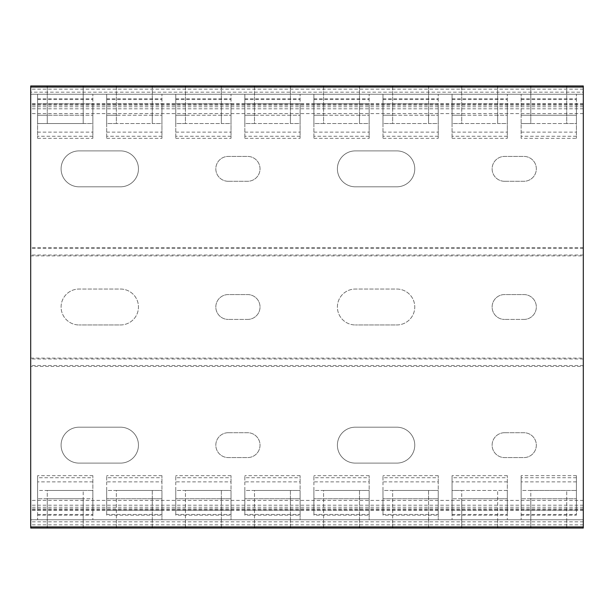 <?xml version="1.0" encoding="UTF-8"?>
<svg xmlns="http://www.w3.org/2000/svg" width="614" height="614" viewBox="0 0 614 614"><rect width="100%" height="100%" fill="white"/><g stroke="black" fill="none" stroke-linecap="round" stroke-linejoin="round"><path stroke-width="0.46" stroke-dasharray="3.07 2.3" d="M30.7 85.96L30.7 528.04L583.3 528.04L583.3 85.96L30.7 85.96M583.3 255.884L583.3 87.065L583.3 92.177L30.7 92.177L30.7 87.065L583.3 87.065L583.3 105.14L583.3 87.065L30.7 87.065L30.7 255.884L583.3 255.884L583.3 366.404L30.7 366.404L30.7 255.884M30.7 366.404L30.7 519.751L47.278 519.751L47.278 528.04M583.3 92.177L583.3 113.59L583.3 94.249L30.7 94.249L30.7 526.935L30.7 519.751L583.3 519.751L583.3 366.404M523.895 319.433A12.433 12.433 0 0 0 536.329 307A12.433 12.433 0 0 0 523.895 294.567L504.554 294.567A12.433 12.433 0 0 0 492.121 307A12.433 12.433 0 0 0 504.554 319.433A12.433 12.433 0 0 1 492.121 307A12.433 12.433 0 0 1 504.554 294.567L523.895 294.567A12.433 12.433 0 0 1 536.329 307A12.433 12.433 0 0 1 523.895 319.433L504.554 319.433L523.895 319.433M120.497 324.959A17.959 17.959 0 0 0 138.457 307A17.959 17.959 0 0 0 120.497 289.041L79.052 289.041A17.959 17.959 0 0 0 61.093 307A17.959 17.959 0 0 0 79.052 324.959A17.959 17.959 0 0 1 61.093 307A17.959 17.959 0 0 1 79.052 289.041L120.497 289.041A17.959 17.959 0 0 1 138.457 307A17.959 17.959 0 0 1 120.497 324.959L79.052 324.959L120.497 324.959M247.596 319.433A12.433 12.433 0 0 0 260.029 307A12.433 12.433 0 0 0 247.596 294.567L228.254 294.567A12.433 12.433 0 0 0 215.821 307A12.433 12.433 0 0 0 228.254 319.433A12.433 12.433 0 0 1 215.821 307A12.433 12.433 0 0 1 228.254 294.567L247.596 294.567A12.433 12.433 0 0 1 260.029 307A12.433 12.433 0 0 1 247.596 319.433L228.254 319.433L247.596 319.433M504.554 432.716L523.895 432.716A12.433 12.433 0 0 1 536.329 445.15A12.433 12.433 0 0 1 523.895 457.584L504.554 457.584A12.433 12.433 0 0 1 492.121 445.15A12.433 12.433 0 0 1 504.554 432.716L523.895 432.716A12.433 12.433 0 0 1 536.329 445.15A12.433 12.433 0 0 1 523.895 457.584L504.554 457.584A12.433 12.433 0 0 1 492.121 445.15A12.433 12.433 0 0 1 504.554 432.716M355.352 427.19L396.797 427.19A17.959 17.959 0 0 1 414.757 445.15A17.959 17.959 0 0 1 396.797 463.109L355.352 463.109A17.959 17.959 0 0 1 337.393 445.15A17.959 17.959 0 0 1 355.352 427.19L396.797 427.19A17.959 17.959 0 0 1 414.757 445.15A17.959 17.959 0 0 1 396.797 463.109L355.352 463.109A17.959 17.959 0 0 1 337.393 445.15A17.959 17.959 0 0 1 355.352 427.19M228.254 432.716L247.596 432.716A12.433 12.433 0 0 1 260.029 445.15A12.433 12.433 0 0 1 247.596 457.584L228.254 457.584A12.433 12.433 0 0 1 215.821 445.15A12.433 12.433 0 0 1 228.254 432.716L247.596 432.716A12.433 12.433 0 0 1 260.029 445.15A12.433 12.433 0 0 1 247.596 457.584L228.254 457.584A12.433 12.433 0 0 1 215.821 445.15A12.433 12.433 0 0 1 228.254 432.716M79.052 427.19L120.497 427.19A17.959 17.959 0 0 1 138.457 445.15A17.959 17.959 0 0 1 120.497 463.109L79.052 463.109A17.959 17.959 0 0 1 61.093 445.15A17.959 17.959 0 0 1 79.052 427.19L120.497 427.19A17.959 17.959 0 0 1 138.457 445.15A17.959 17.959 0 0 1 120.497 463.109L79.052 463.109A17.959 17.959 0 0 1 61.093 445.15A17.959 17.959 0 0 1 79.052 427.19M79.052 186.809L120.497 186.809A17.959 17.959 0 0 0 138.457 168.85A17.959 17.959 0 0 0 120.497 150.89L79.052 150.89A17.959 17.959 0 0 0 61.093 168.85A17.959 17.959 0 0 0 79.052 186.809L120.497 186.809A17.959 17.959 0 0 0 138.457 168.85A17.959 17.959 0 0 0 120.497 150.89L79.052 150.89A17.959 17.959 0 0 0 61.093 168.85A17.959 17.959 0 0 0 79.052 186.809M228.254 181.283L247.596 181.283A12.433 12.433 0 0 0 260.029 168.85A12.433 12.433 0 0 0 247.596 156.417L228.254 156.417A12.433 12.433 0 0 0 215.821 168.85A12.433 12.433 0 0 0 228.254 181.283L247.596 181.283A12.433 12.433 0 0 0 260.029 168.85A12.433 12.433 0 0 0 247.596 156.417L228.254 156.417A12.433 12.433 0 0 0 215.821 168.85A12.433 12.433 0 0 0 228.254 181.283M355.352 186.809L396.797 186.809A17.959 17.959 0 0 0 414.757 168.85A17.959 17.959 0 0 0 396.797 150.89L355.352 150.89A17.959 17.959 0 0 0 337.393 168.85A17.959 17.959 0 0 0 355.352 186.809L396.797 186.809A17.959 17.959 0 0 0 414.757 168.85A17.959 17.959 0 0 0 396.797 150.89L355.352 150.89A17.959 17.959 0 0 0 337.393 168.85A17.959 17.959 0 0 0 355.352 186.809M504.554 181.283L523.895 181.283A12.433 12.433 0 0 0 536.329 168.85A12.433 12.433 0 0 0 523.895 156.417L504.554 156.417A12.433 12.433 0 0 0 492.121 168.85A12.433 12.433 0 0 0 504.554 181.283L523.895 181.283A12.433 12.433 0 0 0 536.329 168.85A12.433 12.433 0 0 0 523.895 156.417L504.554 156.417A12.433 12.433 0 0 0 492.121 168.85A12.433 12.433 0 0 0 504.554 181.283M396.797 324.959A17.959 17.959 0 0 0 414.757 307A17.959 17.959 0 0 0 396.797 289.041L355.352 289.041A17.959 17.959 0 0 0 337.393 307A17.959 17.959 0 0 0 355.352 324.959A17.959 17.959 0 0 1 337.393 307A17.959 17.959 0 0 1 355.352 289.041L396.797 289.041A17.959 17.959 0 0 1 414.757 307A17.959 17.959 0 0 1 396.797 324.959L355.352 324.959L396.797 324.959M566.722 528.04L566.722 519.751L583.3 519.751L583.3 500.41L583.3 526.935L583.3 94.249L30.7 94.249L30.7 93.144L30.7 113.59L30.7 92.177M566.722 526.935L566.722 490.463L530.803 490.463L530.803 528.04M497.647 528.04L497.647 519.751L566.722 519.751L566.722 490.463L576.392 490.463L521.132 490.463L521.132 510.157L521.132 475.666L521.132 519.751L521.132 515.184L576.392 515.184L576.392 498.752L521.132 498.752L530.803 498.752L530.803 490.463L521.132 490.463L521.132 515.184M497.647 526.935L497.647 490.463L497.647 519.751L461.728 519.751L461.728 528.04M428.572 528.04L428.572 519.751L461.728 519.751L461.728 490.463L452.058 490.463L452.058 510.157L452.058 475.666L452.058 519.751L452.058 515.184L507.317 515.184L507.317 498.752L452.058 498.752L461.728 498.752L461.728 526.935M382.982 481.883L382.982 514.448L438.242 514.448L438.242 481.883L382.982 481.883L382.982 475.666L382.982 510.157L438.242 510.157L438.242 490.463L428.572 490.463L428.572 519.751L392.653 519.751L392.653 528.04M359.497 528.04L359.497 519.751L392.653 519.751L392.653 490.463L382.982 490.463L382.982 510.157M313.907 481.883L313.907 514.448L369.167 514.448L369.167 481.883L313.907 481.883L313.907 475.666L313.907 510.157L369.167 510.157L369.167 490.463L359.497 490.463L359.497 519.751L323.578 519.751L323.578 528.04M290.422 528.04L290.422 519.751L323.578 519.751L323.578 490.463L313.907 490.463L313.907 510.157M244.832 481.883L244.832 514.448L300.092 514.448L300.092 481.883L244.832 481.883L244.832 475.666L244.832 510.157L300.092 510.157L300.092 490.463L290.422 490.463L290.422 519.751L254.503 519.751L254.503 528.04M221.347 528.04L221.347 519.751L254.503 519.751L254.503 490.463L244.832 490.463L244.832 510.157M175.757 481.883L175.757 514.448L231.017 514.448L231.017 481.883L175.757 481.883L175.757 475.666L175.757 510.157L231.017 510.157L231.017 490.463L221.347 490.463L221.347 519.751L185.428 519.751L185.428 528.04M152.272 528.04L152.272 519.751L185.428 519.751L185.428 490.463L175.757 490.463L175.757 510.157M106.682 481.883L106.682 514.448L161.942 514.448L161.942 481.883L106.682 481.883L106.682 475.666L106.682 510.157L161.942 510.157L161.942 490.463L152.272 490.463L152.272 519.751L116.353 519.751L116.353 528.04M83.197 528.04L83.197 519.751L116.353 519.751L116.353 490.463L106.682 490.463L106.682 510.157M83.197 519.751L47.278 519.751L47.278 490.463L37.607 490.463L37.607 510.157L37.607 475.666L37.607 519.751L37.607 515.184L92.867 515.184L92.867 498.752L37.607 498.752L47.278 498.752L47.278 490.463L83.197 490.463L83.197 519.751M452.058 510.157L507.317 510.157L507.317 490.463L461.728 490.463L461.728 498.752L507.317 498.752L507.317 490.463L452.058 490.463L452.058 515.184M428.572 526.935L428.572 490.463L392.653 490.463L392.653 526.935M359.497 526.935L359.497 490.463L323.578 490.463L323.578 526.935M290.422 526.935L290.422 490.463L254.503 490.463L254.503 526.935M221.347 526.935L221.347 490.463L185.428 490.463L185.428 526.935M152.272 526.935L152.272 490.463L116.353 490.463L116.353 526.935M521.132 514.448L576.392 514.448L576.392 475.666L576.392 510.157L576.392 490.463L576.392 498.752L530.803 498.752L530.803 526.935M428.572 498.752L382.982 498.752L382.982 515.184L438.242 515.184L438.242 498.752L382.982 498.752L382.982 490.463L438.242 490.463L438.242 498.752L428.572 498.752M359.497 498.752L313.907 498.752L313.907 515.184L369.167 515.184L369.167 498.752L313.907 498.752L313.907 490.463L369.167 490.463L369.167 498.752L359.497 498.752M290.422 498.752L244.832 498.752L244.832 515.184L300.092 515.184L300.092 498.752L244.832 498.752L244.832 490.463L300.092 490.463L300.092 498.752L290.422 498.752M221.347 498.752L175.757 498.752L175.757 515.184L231.017 515.184L231.017 498.752L175.757 498.752L175.757 490.463L231.017 490.463L231.017 498.752L221.347 498.752M152.272 498.752L106.682 498.752L106.682 515.184L161.942 515.184L161.942 498.752L106.682 498.752L106.682 490.463L161.942 490.463L161.942 498.752L152.272 498.752M47.278 526.935L47.278 498.752L83.197 498.752L83.197 526.935M37.607 510.157L92.867 510.157L92.867 490.463L83.197 490.463L83.197 498.752L92.867 498.752L92.867 490.463L37.607 490.463L37.607 515.184M576.392 514.448L576.392 515.184M37.607 519.751L92.867 519.751L92.867 515.184M106.682 514.448L106.682 515.184M106.682 519.751L161.942 519.751L161.942 515.184M175.757 514.448L175.757 515.184M175.757 519.751L231.017 519.751L231.017 515.184M244.832 514.448L244.832 515.184M244.832 519.751L300.092 519.751L300.092 515.184M313.907 514.448L313.907 515.184M313.907 519.751L369.167 519.751L369.167 515.184M382.982 514.448L382.982 515.184M382.982 519.751L438.242 519.751L438.242 515.184M452.058 519.751L507.317 519.751L507.317 515.184M521.132 519.751L576.392 519.751M37.607 514.448L92.867 514.448L92.867 519.751M161.942 514.448L161.942 519.751M231.017 514.448L231.017 519.751M300.092 514.448L300.092 519.751M369.167 514.448L369.167 519.751M438.242 514.448L438.242 519.751M452.058 514.448L507.317 514.448L507.317 519.751M507.317 514.448L507.317 475.666L507.317 477.738L452.058 477.738M92.867 514.448L92.867 475.666L92.867 477.738L37.607 477.738M438.242 481.883L438.242 475.666L438.242 477.738L382.982 477.738M369.167 481.883L369.167 475.666L369.167 477.738L313.907 477.738M300.092 481.883L300.092 475.666L300.092 477.738L244.832 477.738M231.017 481.883L231.017 475.666L231.017 477.738L175.757 477.738M161.942 481.883L161.942 475.666L161.942 477.738L106.682 477.738M576.392 510.157L521.132 510.157M507.317 510.157L507.317 477.738M438.242 510.157L438.242 477.738M369.167 510.157L369.167 477.738M300.092 510.157L300.092 477.738M231.017 510.157L231.017 477.738M161.942 510.157L161.942 477.738M92.867 510.157L92.867 477.738M583.3 247.596L30.7 247.596M30.7 358.115L583.3 358.115M583.3 248.463L30.7 248.463M583.3 255.017L30.7 255.017M566.722 85.96L566.722 123.537L530.803 123.537L530.803 115.248L521.132 115.248L576.392 115.248L576.392 94.249L576.392 138.334L576.392 103.843L576.392 123.537L566.722 123.537L566.722 87.065M530.803 87.065L530.803 115.248L576.392 115.248L576.392 123.537L521.132 123.537L530.803 123.537L530.803 85.96M461.728 87.065L461.728 115.248L452.058 115.248L507.317 115.248L507.317 94.249L507.317 138.334L507.317 103.843L507.317 123.537L497.647 123.537L497.647 85.96M461.728 85.96L461.728 123.537L452.058 123.537L452.058 103.843L452.058 138.334L452.058 94.249L452.058 123.537L507.317 123.537L507.317 115.248L497.647 115.248L497.647 87.065M497.647 115.248L461.728 115.248L461.728 123.537L497.647 123.537L497.647 115.248M392.653 87.065L392.653 115.248L382.982 115.248L438.242 115.248L438.242 94.249L438.242 138.334L438.242 103.843L438.242 123.537L428.572 123.537L428.572 85.96M392.653 85.96L392.653 123.537L382.982 123.537L382.982 103.843L382.982 138.334L382.982 94.249L382.982 123.537L438.242 123.537L438.242 115.248L428.572 115.248L428.572 87.065M428.572 115.248L392.653 115.248L392.653 123.537L428.572 123.537L428.572 115.248M323.578 87.065L323.578 115.248L313.907 115.248L369.167 115.248L369.167 94.249L369.167 138.334L369.167 103.843L369.167 123.537L359.497 123.537L359.497 85.96M323.578 85.96L323.578 123.537L313.907 123.537L313.907 103.843L313.907 138.334L313.907 94.249L313.907 123.537L369.167 123.537L369.167 115.248L359.497 115.248L359.497 87.065M359.497 115.248L323.578 115.248L323.578 123.537L359.497 123.537L359.497 115.248M254.503 87.065L254.503 115.248L244.832 115.248L300.092 115.248L300.092 94.249L300.092 138.334L300.092 103.843L300.092 123.537L290.422 123.537L290.422 85.96M254.503 85.96L254.503 123.537L244.832 123.537L244.832 103.843L244.832 138.334L244.832 94.249L244.832 123.537L300.092 123.537L300.092 115.248L290.422 115.248L290.422 87.065M290.422 115.248L254.503 115.248L254.503 123.537L290.422 123.537L290.422 115.248M185.428 87.065L185.428 115.248L175.757 115.248L231.017 115.248L231.017 94.249L231.017 138.334L231.017 103.843L231.017 123.537L221.347 123.537L221.347 85.96M185.428 85.96L185.428 123.537L175.757 123.537L175.757 103.843L175.757 138.334L175.757 94.249L175.757 123.537L231.017 123.537L231.017 115.248L221.347 115.248L221.347 87.065M221.347 115.248L185.428 115.248L185.428 123.537L221.347 123.537L221.347 115.248M116.353 87.065L116.353 115.248L106.682 115.248L161.942 115.248L161.942 94.249L161.942 138.334L161.942 103.843L161.942 123.537L152.272 123.537L152.272 85.96M116.353 85.96L116.353 123.537L106.682 123.537L106.682 103.843L106.682 138.334L106.682 94.249L106.682 123.537L161.942 123.537L161.942 115.248L152.272 115.248L152.272 87.065M152.272 115.248L116.353 115.248L116.353 123.537L152.272 123.537L152.272 115.248M47.278 87.065L47.278 115.248L37.607 115.248L92.867 115.248L92.867 94.249L92.867 138.334L92.867 103.843L92.867 123.537L83.197 123.537L83.197 85.96M83.197 87.065L83.197 115.248L47.278 115.248L47.278 123.537L47.278 85.96M83.197 123.537L37.607 123.537L92.867 123.537L92.867 115.248L83.197 115.248L83.197 123.537M521.132 138.334L521.132 94.249L521.132 138.334L576.392 138.334M37.607 103.843L37.607 138.334L37.607 94.249L37.607 123.537L37.607 103.843L92.867 103.843M521.132 103.843L576.392 103.843M452.058 103.843L507.317 103.843M382.982 103.843L438.242 103.843M313.907 103.843L369.167 103.843M244.832 103.843L300.092 103.843M175.757 103.843L231.017 103.843M106.682 103.843L161.942 103.843M37.607 94.249L92.867 94.249M106.682 94.249L161.942 94.249M175.757 94.249L231.017 94.249M244.832 94.249L300.092 94.249M313.907 94.249L369.167 94.249M382.982 94.249L438.242 94.249M452.058 94.249L507.317 94.249M521.132 94.249L576.392 94.249M583.3 365.537L30.7 365.537M583.3 358.983L30.7 358.983M30.7 526.935L30.7 508.86L30.7 526.935L583.3 526.935L30.7 526.935M583.3 94.249L30.7 94.249L583.3 94.249M583.3 519.751L30.7 519.751L30.7 518.646L30.7 520.856L30.7 519.751L583.3 519.751M576.392 481.883L521.132 481.883M507.317 481.883L452.058 481.883M92.867 481.883L37.607 481.883M576.392 477.738L521.132 477.738M521.132 98.816L576.392 98.816M452.058 98.816L507.317 98.816M382.982 98.816L438.242 98.816M313.907 98.816L369.167 98.816M244.832 98.816L300.092 98.816M175.757 98.816L231.017 98.816M106.682 98.816L161.942 98.816M37.607 98.816L92.867 98.816M576.392 136.262L521.132 136.262M507.317 136.262L452.058 136.262M438.242 136.262L382.982 136.262M369.167 136.262L313.907 136.262M300.092 136.262L244.832 136.262M231.017 136.262L175.757 136.262M161.942 136.262L106.682 136.262M92.867 136.262L37.607 136.262M521.132 132.117L576.392 132.117M452.058 132.117L507.317 132.117M382.982 132.117L438.242 132.117M313.907 132.117L369.167 132.117M244.832 132.117L300.092 132.117M175.757 132.117L231.017 132.117M106.682 132.117L161.942 132.117M37.607 132.117L92.867 132.117M521.132 99.552L576.392 99.552M452.058 99.552L507.317 99.552M382.982 99.552L438.242 99.552M313.907 99.552L369.167 99.552M244.832 99.552L300.092 99.552M175.757 99.552L231.017 99.552M106.682 99.552L161.942 99.552M37.607 99.552L92.867 99.552M583.3 510.234L30.7 510.234M583.3 103.766L30.7 103.766M583.3 104.18L30.7 104.18M583.3 89.137L30.7 89.137M583.3 108.801L30.7 108.801M583.3 106.744L30.7 106.744M583.3 507.256L30.7 507.256M583.3 505.199L30.7 505.199M583.3 521.823L30.7 521.823M583.3 524.863L30.7 524.863M583.3 509.82L30.7 509.82M576.392 475.666L521.132 475.666M507.317 475.666L452.058 475.666M438.242 475.666L382.982 475.666M369.167 475.666L313.907 475.666M300.092 475.666L244.832 475.666M231.017 475.666L175.757 475.666M161.942 475.666L106.682 475.666M92.867 475.666L37.607 475.666M452.058 138.334L507.317 138.334M382.982 138.334L438.242 138.334M313.907 138.334L369.167 138.334M244.832 138.334L300.092 138.334M175.757 138.334L231.017 138.334M106.682 138.334L161.942 138.334M37.607 138.334L92.867 138.334M583.3 105.14L30.7 105.14M583.3 113.59L30.7 113.59M583.3 500.41L30.7 500.41M583.3 508.86L30.7 508.86"/><path stroke-width="0.92" d="M152.272 87.065L152.272 85.96L30.7 85.96L30.7 528.04L47.278 528.04L47.278 526.935M530.803 526.935L530.803 528.04L583.3 528.04L583.3 526.935L30.7 526.935M566.722 87.065L566.722 85.96L583.3 85.96L583.3 526.935M530.803 528.04L47.278 528.04M566.722 528.04L566.722 526.935M497.647 528.04L497.647 526.935M461.728 526.935L461.728 528.04M428.572 528.04L428.572 526.935M392.653 526.935L392.653 528.04M359.497 528.04L359.497 526.935M323.578 526.935L323.578 528.04M290.422 528.04L290.422 526.935M254.503 526.935L254.503 528.04M221.347 528.04L221.347 526.935M185.428 526.935L185.428 528.04M152.272 528.04L152.272 526.935M116.353 526.935L116.353 528.04M83.197 526.935L83.197 528.04M566.722 85.96L530.803 85.96L530.803 87.065M497.647 87.065L497.647 85.96L530.803 85.96M497.647 85.96L461.728 85.96L461.728 87.065M428.572 87.065L428.572 85.96L461.728 85.96M428.572 85.96L392.653 85.96L392.653 87.065M359.497 87.065L359.497 85.96L392.653 85.96M359.497 85.96L323.578 85.96L323.578 87.065M290.422 87.065L290.422 85.96L323.578 85.96M290.422 85.96L254.503 85.96L254.503 87.065M221.347 87.065L221.347 85.96L254.503 85.96M221.347 85.96L185.428 85.96L185.428 87.065M152.272 85.96L185.428 85.96M116.353 85.96L116.353 87.065M47.278 85.96L47.278 87.065M83.197 85.96L83.197 87.065M583.3 87.065L30.7 87.065"/></g></svg>
